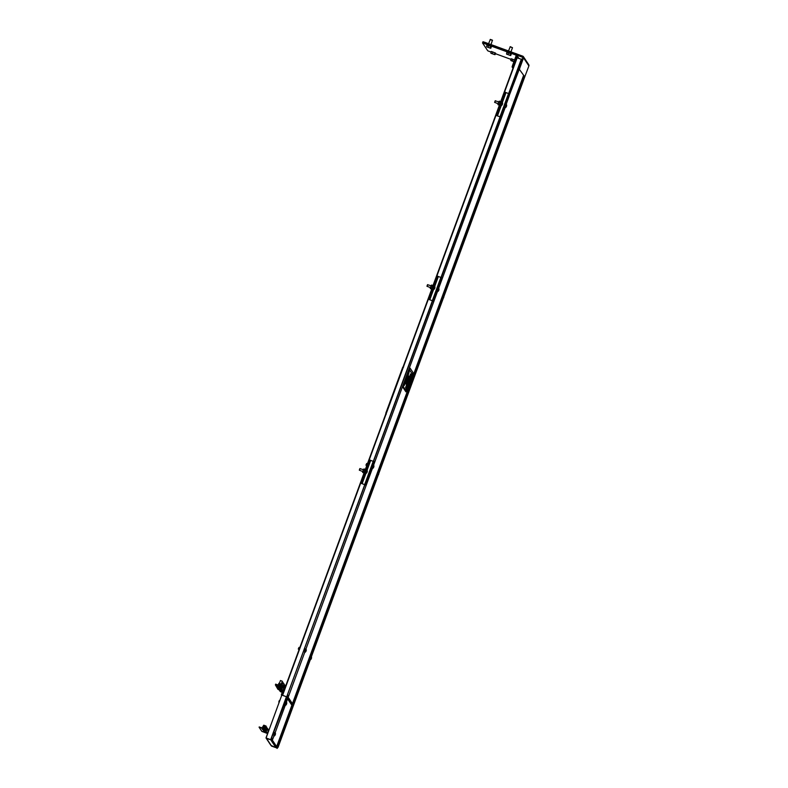 <?xml version="1.0" encoding="UTF-8"?>
<svg xmlns="http://www.w3.org/2000/svg" width="788" height="788" viewBox="0 0 788 788"><rect width="100%" height="100%" fill="white"/><g stroke="black" fill="none" stroke-linecap="round" stroke-linejoin="round"><path stroke-width="1.18" d="M281.257 686.742L277.317 685.284L281.257 686.742M409.327 369.582L411.947 373.532L410.952 376.802L405.741 390.395L403.161 386.504M403.663 384.879L404.165 385.618L408.036 375.738L409.228 371.818L408.726 371.059M405.534 387.696L406.155 388.622L407.662 385.184L411.228 374.822L410.607 373.896L405.534 387.696M275.82 684.979L275.633 684.132L284.182 687.175M277.1 684.595L284.025 687.54M276.972 684.959L275.633 684.132M405.938 388.307L409.661 378.604L410.853 374.694L410.45 374.083M403.949 385.302L408.627 371.325M405.603 383.628L406.667 380.89L405.465 383.204M408.263 375.62L407.357 378.427L408.391 375.768M408.44 376.053L407.012 379.491M281.296 685.363L278.509 684.339L278.903 683.265L281.69 684.289L281.306 685.363M281.286 685.353L278.262 685.018M280.361 686.456L278.519 685.777M278.903 683.265L281.69 684.289M282.114 686.417L282.468 685.452L281.434 685.008M281.483 684.861L282.468 685.452M282.193 686.21L283.424 686.9L282.134 686.358M385.795 413.237L402.757 367.149L403.623 367.001L402.747 367.169L385.805 413.227L386.248 414.222M521.282 59.317L517.155 57.81L500.675 102.617M499.996 104.459L433.016 286.517M432.336 288.359L365.346 470.416M364.677 472.258L282.596 695.341L286.714 696.838M494.637 54.599L490.924 53.269L494.637 54.599M492.845 52.008L495.613 53.17L495.071 54.648L490.885 53.229L491.19 51.486L492.845 52.008L492.303 53.485M494.647 45.842L496.745 46.679M495.061 52.855L494.509 54.333M311.23 656.296L310.718 655.843L309.172 660.196L309.861 660.048M311.29 655.921L309.664 660.374M311.536 657.793A2.394 1.704 149.4 0 1 311.516 657.98A2.679 2.679 0 0 0 311.191 656.217L309.782 660.088A2.679 2.679 0 0 0 310.866 659.349A2.659 0.798 -131 0 1 310.856 659.359A2.679 2.522 -133.5 0 0 311.181 658.906L311.181 658.906A2.394 1.852 65.6 0 1 310.905 659.201A2.394 1.842 141.8 0 0 311.201 658.798L311.201 658.788A2.679 0.837 -155.2 0 1 310.974 658.866A2.659 2.137 -97.1 0 0 311.043 658.679A2.659 2.137 -97.1 0 0 311.102 658.492A2.679 0.808 13.1 0 0 311.349 658.374L311.358 658.344A2.394 0.995 55.4 0 0 311.319 658A2.394 0.886 169 0 1 311.427 658.167L311.211 658.197M311.309 658.394A2.679 0.837 -155.2 0 1 311.339 658.561L310.6 658.216M310.492 658.502L311.26 658.758A2.679 2.551 12.5 0 1 310.925 659.241A2.659 0.798 -131 0 1 310.866 659.349M310.689 657.95L311.427 658.167M311.516 657.98A2.394 1.704 149.4 0 1 311.506 658.029A2.394 1.98 73.2 0 1 311.487 658.128L311.477 658.147A2.679 2.522 -133.5 0 0 311.467 657.586A2.659 0.64 -10.6 0 0 311.536 657.468A2.679 2.551 12.5 0 1 311.506 658.029L310.728 657.793M310.472 658.433L311.201 658.788M283.808 684.398L284.793 684.969L283.749 684.545M282.596 691.411L281.523 691.007L282.587 691.421M281.06 691.066L280.735 691.805A2.679 2.472 -61.3 0 1 280.301 691.47A2.659 0.837 -38.5 0 0 280.37 691.5A2.659 0.837 -38.5 0 0 280.459 691.509A2.679 2.453 90.4 0 0 280.902 691.844L280.902 691.844A2.394 0.709 140.9 0 1 280.892 691.687A2.394 0.867 -103.5 0 0 281.109 691.923L281.109 691.923A2.679 1.015 -62.7 0 0 281.414 691.844A2.659 2.098 53.4 0 0 281.779 691.982A2.679 1.034 105.2 0 1 281.523 692.081L281.73 691.293M282.074 692.159A2.659 0.955 80.4 0 0 282.153 692.169A2.679 2.453 90.4 0 1 281.621 692.13L281.611 692.13A2.394 1.911 -120.2 0 0 282.045 692.13A2.394 1.921 173.1 0 1 281.543 692.091L281.523 692.081M279.592 690.386L279.563 690.396A2.679 2.679 0 0 0 280.676 691.775A2.394 1.803 164.3 0 1 280.42 691.588M281.641 691.933L281.611 692.13A2.679 2.472 -61.3 0 1 281.444 692.081L281.73 691.322M281.434 691.224L281.444 692.081M280.676 691.775A2.394 1.803 164.3 0 0 280.735 691.805A2.394 2.019 -129.2 0 0 280.804 691.844L281.178 691.125M280.292 689.914L279.976 690.652A2.679 2.64 -51.5 0 1 279.504 690.318L279.582 690.455M282.774 683.147L284.015 683.807L282.725 683.295M283.02 686.535L284.015 683.807M283.04 690.199L281.178 689.441M282.853 690.692L279.76 689.49L280.006 688.722L279.799 689.48A2.679 1.034 105.2 0 0 280.045 689.382A2.659 2.098 53.4 0 1 279.681 689.244L279.523 689.411M282.616 690.652L278.834 689.273M279.533 690.318L279.582 690.318A2.679 2.62 69.8 0 0 280.055 690.662L280.075 690.672A2.394 1.133 143.2 0 1 279.947 690.465A2.394 1.271 -107.9 0 0 280.242 690.721L280.429 690.603A2.659 2.246 35.9 0 0 280.824 690.751L280.883 690.111M282.646 690.652A2.679 2.679 0 0 1 281.375 691.007L281.405 691.007A2.679 2.62 69.8 0 1 280.824 690.958L280.814 690.948A2.394 1.655 -110.3 0 0 281.178 690.928A2.394 1.714 159.8 0 1 280.705 690.899L280.686 690.889M281.06 690.987A2.679 2.64 -51.5 0 1 280.745 690.948L281.021 690.18M280.755 690.091L280.567 690.889A2.394 1.369 145.6 0 0 280.725 690.899M280.104 690.712L279.976 690.652A2.394 1.822 -115.7 0 0 280.104 690.712L280.479 689.992M279.701 688.614L279.513 689.411L278.814 689.293M494.647 102.282L495.189 100.805M495.396 100.736L494.756 102.489M502.281 102.115L501.769 101.652L500.222 106.016L500.912 105.868M502.34 101.741L500.715 106.193M502.577 103.612A2.394 1.704 149.4 0 1 502.567 103.799A2.679 2.679 0 0 0 502.232 102.036L500.823 105.897A2.679 2.679 0 0 0 501.917 105.168A2.659 0.798 -131 0 1 501.907 105.178A2.679 2.522 -133.5 0 0 502.222 104.715L502.222 104.715A2.394 1.852 65.6 0 1 501.956 105.021A2.394 1.842 141.8 0 0 502.251 104.617L502.251 104.617A2.679 0.837 -155.2 0 1 502.025 104.686A2.659 2.137 -97.1 0 0 502.094 104.499A2.659 2.137 -97.1 0 0 502.153 104.302A2.679 0.808 13.1 0 0 502.389 104.193L502.399 104.164A2.394 0.995 55.4 0 0 502.37 103.819L501.779 103.612M502.36 104.213A2.679 0.837 -155.2 0 1 502.38 104.371L501.651 104.036M501.532 104.321L502.38 104.4M502.291 104.597A2.679 2.551 12.5 0 1 501.976 105.06A2.659 0.798 -131 0 1 501.917 105.168M502.478 103.986A2.394 0.886 169 0 0 502.37 103.819L502.527 103.947A2.394 1.98 73.2 0 0 502.547 103.849A2.679 2.551 12.5 0 0 502.586 103.287A2.659 0.64 -10.6 0 1 502.517 103.395A2.679 2.522 -133.5 0 1 502.478 103.967L502.261 104.016M502.527 103.967L501.739 103.77M501.523 104.243L502.251 104.597M495.179 100.785L498.676 101.879M499.434 104.765L500.439 102.016L499.188 104.971M499.444 104.292L500.094 102.519M499.139 101.238L497.957 104.597M500.35 101.534L499.277 101.14L498.42 102.755L497.967 104.676L499.05 105.07M499.316 104.085L498.233 103.691L497.967 104.676M499.277 101.14L498.883 101.928L499.966 102.322M278.794 702L279.336 700.522M279.533 700.453L278.903 702.207M286.428 701.832L285.059 705.585M286.724 703.329A2.394 1.704 149.4 0 1 286.704 703.517A2.679 2.679 0 0 0 286.379 701.753L284.97 705.615A2.679 2.679 0 0 0 286.064 704.886A2.659 0.798 -131 0 1 286.054 704.896A2.679 2.522 -133.5 0 0 286.369 704.433L286.369 704.433A2.394 1.852 65.6 0 1 286.103 704.738A2.394 1.842 141.8 0 0 286.389 704.334L286.389 704.334A2.679 0.837 -155.2 0 1 286.162 704.403A2.659 2.137 -97.1 0 0 286.241 704.216A2.659 2.137 -97.1 0 0 286.3 704.019A2.679 0.808 13.1 0 0 286.536 703.911L286.546 703.881A2.394 0.995 55.4 0 0 286.517 703.536A2.394 0.886 169 0 1 286.615 703.704L286.615 703.704A2.679 2.522 -133.5 0 0 286.655 703.113A2.659 0.64 -10.6 0 0 286.724 703.004A2.679 2.551 12.5 0 1 286.694 703.566L285.916 703.329M286.507 703.93A2.679 0.837 -155.2 0 1 286.527 704.088L285.788 703.753M285.68 704.039L286.448 704.295A2.394 1.143 167.6 0 0 286.517 704.117L286.527 704.088M286.438 704.314A2.679 2.551 12.5 0 1 286.113 704.777A2.659 0.798 -131 0 1 286.064 704.886M285.886 703.487L286.674 703.684M285.67 703.96L286.399 704.314M279.326 700.502L279.829 700.512M511.816 58.982L511.077 58.844M491.889 51.712L491.16 51.565M487.634 45.3L486.895 45.152M507.561 52.569L506.822 52.432M482.985 41.725L482.532 42.956L482.985 41.725L484.453 42.188L484.226 42.798L482.758 42.335L484.226 42.798L483.999 43.419L482.532 42.956L487.752 50.806L490.973 52.067M495.425 53.692L510.9 59.336M522.966 57.435L484.226 42.798L515.923 54.372A1.31 1.3 146.4 0 1 516.701 56.046L512.702 67.177L512.092 66.96L512.584 65.325L513.205 65.542M483.999 43.419L515.697 54.983A0.65 0.65 146.4 0 1 516.081 55.82L512.584 65.325M513.126 67.817L512.702 67.177M512.958 68.27L512.092 66.96M495.603 53.2L495.091 52.875M491.348 46.788L490.835 46.462M511.274 54.057L510.762 53.742M484.453 42.188L522.769 56.175A1.31 1.3 146.4 0 1 523.409 56.677L528.758 64.734A1.31 1.3 146.4 0 1 528.896 65.906L524.769 76.84L518.937 68.763L519.44 67.128L520.05 67.354L519.548 68.98M523.409 56.677A1.31 1.3 146.4 0 1 523.547 57.849L520.05 67.354M522.543 56.785A0.65 0.65 146.4 0 1 522.927 57.623L519.44 67.128M524.158 76.613L524.769 76.84L511.51 112.832L524.759 76.83L518.937 68.763M490.372 48.186L486.669 46.856L490.372 48.186M488.58 45.596L491.357 46.758L490.816 48.235L486.629 46.817L486.925 45.074L488.58 45.596L488.038 47.073M490.382 39.43L492.421 40.168M492.51 40.415L490.136 39.548M490.796 46.443L490.254 47.92M513.914 61.73L510.851 60.548L513.953 61.602M514.436 53.131L516.603 53.86M512.771 59.287L511.116 58.755L510.811 60.499L512.23 60.755L512.771 59.287L514.554 59.967M514.436 61.602L512.23 60.755M510.299 55.465L506.595 54.136L510.299 55.465M508.506 52.875L511.284 54.037L510.742 55.505L506.546 54.086L506.851 52.343L508.506 52.875L507.965 54.342M510.309 46.699L512.486 47.694L510.949 51.86M512.446 47.664L510.063 46.817M510.722 53.712L510.181 55.19M298.307 648.977L299.046 647.381L298.406 649.184M305.931 648.81L304.562 652.562M306.236 650.307A2.394 1.704 149.4 0 1 306.217 650.484A2.679 2.679 0 0 0 305.892 648.731L304.483 652.592A2.679 2.679 0 0 0 305.567 651.853A2.659 0.798 -131 0 1 305.557 651.873A2.679 2.522 -133.5 0 0 305.882 651.41L305.882 651.41A2.394 1.852 65.6 0 1 305.606 651.715A2.394 1.842 141.8 0 0 305.902 651.312L305.902 651.292A2.679 0.837 -155.2 0 1 305.675 651.38A2.659 2.137 -97.1 0 0 305.744 651.193A2.659 2.137 -97.1 0 0 305.803 650.996A2.679 0.808 13.1 0 0 306.049 650.888L306.059 650.858A2.394 0.995 55.4 0 0 306.02 650.514A2.394 0.886 169 0 1 306.128 650.681L305.911 650.711M306.01 650.908A2.679 0.837 -155.2 0 1 306.039 651.065L305.301 650.73M305.921 651.233A2.394 1.143 167.6 0 0 306.03 651.095L305.961 651.272A2.679 2.551 12.5 0 1 305.626 651.755A2.659 0.798 -131 0 1 305.567 651.853M306.217 650.484A2.394 1.704 149.4 0 1 306.207 650.543L306.207 650.543A2.679 2.551 12.5 0 0 306.236 649.972A2.659 0.64 -10.6 0 1 306.168 650.09A2.679 2.522 -133.5 0 1 306.138 650.661L306.128 650.681M305.389 650.455L306.187 650.642A2.394 1.98 73.2 0 0 306.197 650.543L305.429 650.307M305.192 651.006L305.951 651.292M305.173 650.937L305.902 651.292M299.046 647.431L299.795 647.647M365.967 465.078L366.706 463.482L366.065 465.284M373.601 464.91L372.231 468.663M373.896 466.407A2.394 1.704 149.4 0 1 373.876 466.585A2.679 2.679 0 0 0 373.551 464.831L372.143 468.693A2.679 2.679 0 0 0 373.226 467.954A2.659 0.798 -131 0 1 373.216 467.964A2.679 2.522 -133.5 0 0 373.542 467.511L373.542 467.501A2.394 1.852 65.6 0 1 373.276 467.816A2.394 1.842 141.8 0 0 373.561 467.412L373.571 467.392A2.679 0.837 -155.2 0 1 373.335 467.481A2.659 2.137 -97.1 0 0 373.413 467.294A2.659 2.137 -97.1 0 0 373.473 467.097A2.679 0.808 13.1 0 0 373.709 466.979L373.719 466.959A2.394 0.995 55.4 0 0 373.679 466.614A2.394 0.886 169 0 1 373.788 466.782L373.581 466.801M373.679 467.008A2.679 0.837 -155.2 0 1 373.699 467.166L372.96 466.831M373.591 467.333A2.394 1.143 167.6 0 0 373.689 467.185L373.62 467.373A2.679 2.551 12.5 0 1 373.285 467.855A2.659 0.798 -131 0 1 373.226 467.954M373.876 466.585A2.394 1.704 149.4 0 1 373.867 466.644L373.867 466.634A2.679 2.551 12.5 0 0 373.896 466.072A2.659 0.64 -10.6 0 1 373.827 466.191A2.679 2.522 -133.5 0 1 373.798 466.762L373.788 466.782M373.059 466.555L373.847 466.742A2.394 1.98 73.2 0 0 373.867 466.644L373.088 466.407M372.852 467.107L373.611 467.392M372.842 467.038L373.571 467.392M366.706 463.531L367.454 463.748M438.67 288.053L437.301 291.806M438.965 289.551A2.394 1.704 149.4 0 1 438.946 289.738A2.679 2.679 0 0 0 438.62 287.975L437.212 291.846A2.679 2.679 0 0 0 438.295 291.107A2.659 0.798 -131 0 1 438.286 291.117A2.679 2.522 -133.5 0 0 438.611 290.664L438.611 290.664A2.394 1.852 65.6 0 1 438.345 290.959A2.394 1.842 141.8 0 0 438.63 290.555L438.64 290.545A2.679 0.837 -155.2 0 1 438.404 290.624A2.659 2.137 -97.1 0 0 438.483 290.437A2.659 2.137 -97.1 0 0 438.542 290.25A2.679 0.808 13.1 0 0 438.778 290.132A2.679 0.837 -155.2 0 1 438.768 290.319L438.029 289.974M438.66 290.486A2.394 1.143 167.6 0 0 438.758 290.339L438.689 290.516A2.679 2.551 12.5 0 1 438.355 290.999A2.659 0.798 -131 0 1 438.295 291.107M438.946 289.738A2.394 1.704 149.4 0 1 438.936 289.787L438.936 289.787A2.679 2.551 12.5 0 0 438.965 289.226A2.659 0.64 -10.6 0 1 438.896 289.344A2.679 2.522 -133.5 0 1 438.867 289.905L438.857 289.925A2.394 0.886 169 0 0 438.749 289.757A2.394 0.995 55.4 0 1 438.788 290.102L438.778 290.132M438.128 289.708L438.916 289.885A2.394 1.98 73.2 0 0 438.936 289.787L438.158 289.551M437.921 290.26L438.68 290.536M437.911 290.191L438.64 290.545M506.329 104.154L504.96 107.907M506.625 105.651A2.394 1.704 149.4 0 1 506.615 105.838A2.679 2.679 0 0 0 506.28 104.075L504.872 107.936A2.679 2.679 0 0 0 505.965 107.207A2.659 0.798 -131 0 1 505.955 107.217A2.679 2.522 -133.5 0 0 506.27 106.754L506.27 106.754A2.394 1.852 65.6 0 1 506.004 107.06A2.394 1.842 141.8 0 0 506.29 106.656L506.3 106.636A2.679 0.837 -155.2 0 1 506.063 106.725A2.659 2.137 -97.1 0 0 506.142 106.538A2.659 2.137 -97.1 0 0 506.201 106.341A2.679 0.808 13.1 0 0 506.438 106.232L506.448 106.203A2.394 0.995 55.4 0 0 506.418 105.858A2.394 0.886 169 0 1 506.517 106.025L506.31 106.055M506.408 106.252A2.679 0.837 -155.2 0 1 506.428 106.41L505.699 106.075M506.32 106.587A2.394 1.143 167.6 0 0 506.428 106.439L506.349 106.616A2.679 2.551 12.5 0 1 506.024 107.099A2.659 0.798 -131 0 1 505.965 107.207M506.615 105.838A2.394 1.704 149.4 0 1 506.605 105.888L506.605 105.888A2.679 2.551 12.5 0 0 506.625 105.326A2.659 0.64 -10.6 0 1 506.566 105.434A2.679 2.522 -133.5 0 1 506.526 106.006L506.517 106.025M505.788 105.809L506.576 105.986A2.394 1.98 73.2 0 0 506.595 105.888L505.827 105.651M505.581 106.36L506.339 106.636M505.571 106.282L506.3 106.636M511.195 111.492L509.826 115.245M511.501 112.989A2.394 1.704 149.4 0 1 511.481 113.167A2.679 2.679 0 0 0 511.156 111.413L509.738 115.275A2.679 2.679 0 0 0 510.831 114.536A2.659 0.798 -131 0 1 510.821 114.546A2.679 2.522 -133.5 0 0 511.146 114.093L511.146 114.083A2.394 1.852 65.6 0 1 510.87 114.388A2.394 1.842 141.8 0 0 511.166 113.994L511.166 113.974A2.679 0.837 -155.2 0 1 510.939 114.063A2.659 2.137 -97.1 0 0 511.008 113.876A2.659 2.137 -97.1 0 0 511.067 113.679A2.679 0.808 13.1 0 0 511.314 113.561L511.323 113.541A2.394 0.995 55.4 0 0 511.284 113.186A2.394 0.886 169 0 1 511.392 113.364L511.176 113.383M511.274 113.59A2.679 0.837 -155.2 0 1 511.304 113.748L510.565 113.403M511.185 113.915A2.394 1.143 167.6 0 0 511.294 113.767L511.225 113.955A2.679 2.551 12.5 0 1 510.89 114.437A2.659 0.798 -131 0 1 510.831 114.536M511.481 113.167A2.394 1.704 149.4 0 1 511.471 113.226L511.471 113.216A2.679 2.551 12.5 0 0 511.501 112.654A2.659 0.64 -10.6 0 1 511.432 112.773A2.679 2.522 -133.5 0 1 511.402 113.344L511.392 113.364M510.654 113.137L511.451 113.324A2.394 1.98 73.2 0 0 511.461 113.226L510.693 112.989M510.457 113.689L511.215 113.965M510.437 113.62L511.166 113.974M443.536 295.392L442.166 299.144M443.841 296.889A2.394 1.704 149.4 0 1 443.821 297.066A2.679 2.679 0 0 0 443.486 295.313L442.078 299.174A2.679 2.679 0 0 0 443.171 298.435A2.659 0.798 -131 0 1 443.161 298.445A2.679 2.522 -133.5 0 0 443.477 297.992L443.477 297.982A2.394 1.852 65.6 0 1 443.211 298.297A2.394 1.842 141.8 0 0 443.506 297.894L443.506 297.874A2.679 0.837 -155.2 0 1 443.28 297.962A2.659 2.137 -97.1 0 0 443.349 297.775A2.659 2.137 -97.1 0 0 443.408 297.578A2.679 0.808 13.1 0 0 443.644 297.46L443.654 297.44A2.394 0.995 55.4 0 0 443.624 297.096A2.394 0.886 169 0 1 443.733 297.263L443.516 297.283M443.614 297.49A2.679 0.837 -155.2 0 1 443.644 297.647L442.905 297.312M443.526 297.815A2.394 1.143 167.6 0 0 443.634 297.667L443.555 297.854A2.679 2.551 12.5 0 1 443.23 298.337A2.659 0.798 -131 0 1 443.171 298.435M443.821 297.066A2.394 1.704 149.4 0 1 443.811 297.125L443.811 297.115A2.679 2.551 12.5 0 0 443.841 296.554A2.659 0.64 -10.6 0 1 443.772 296.672A2.679 2.522 -133.5 0 1 443.733 297.243L443.733 297.263M442.994 297.037L443.782 297.224A2.394 1.98 73.2 0 0 443.802 297.125L443.033 296.889M442.787 297.588L443.555 297.874M442.777 297.519L443.506 297.874M378.467 472.239L377.097 475.991M378.772 473.736A2.394 1.704 149.4 0 1 378.752 473.923A2.679 2.679 0 0 0 378.417 472.16L377.009 476.031A2.679 2.679 0 0 0 378.102 475.292A2.659 0.798 -131 0 1 378.092 475.302A2.679 2.522 -133.5 0 0 378.407 474.849L378.407 474.839A2.394 1.852 65.6 0 1 378.141 475.144A2.659 0.798 -131 0 1 378.102 475.292M378.545 474.337A2.679 0.837 -155.2 0 1 378.575 474.504L377.836 474.159M378.457 474.671A2.394 1.143 167.6 0 0 378.565 474.524L378.486 474.701A2.679 2.551 12.5 0 1 378.161 475.184A2.394 1.842 141.8 0 0 378.437 474.74L378.437 474.74A2.679 0.837 -155.2 0 1 378.21 474.809A2.659 2.137 -97.1 0 0 378.279 474.622A2.659 2.137 -97.1 0 0 378.339 474.435A2.679 0.808 13.1 0 0 378.575 474.317L378.585 474.287A2.394 0.995 55.4 0 0 378.555 473.943A2.394 0.886 169 0 1 378.664 474.11L378.447 474.14M378.752 473.923A2.394 1.704 149.4 0 1 378.742 473.972L378.742 473.972A2.679 2.551 12.5 0 0 378.772 473.411A2.659 0.64 -10.6 0 1 378.703 473.519A2.679 2.522 -133.5 0 1 378.664 474.09L378.664 474.11M377.925 473.893L378.713 474.071A2.394 1.98 73.2 0 0 378.733 473.972L377.964 473.736M377.718 474.445L378.486 474.721M377.708 474.376L378.437 474.721M282.074 681.797L283.059 682.369L282.015 681.945M281.631 689.244L282.163 688.83L280.833 688.229M281.986 689.313L279.789 688.397M281.533 689.185L279.76 688.397M279.326 688.456L279.001 689.205A2.679 2.472 -61.3 0 1 278.568 688.87A2.659 0.837 -38.5 0 0 278.637 688.889A2.659 0.837 -38.5 0 0 278.725 688.909A2.679 2.453 90.4 0 0 279.169 689.244L279.188 689.254A2.394 0.709 140.9 0 1 279.159 689.076A2.394 0.867 -103.5 0 0 279.376 689.313L279.376 689.313A2.679 1.015 -62.7 0 0 279.681 689.244L279.513 689.411A2.394 0.975 142.1 0 0 279.691 689.411M280.351 689.559A2.659 0.955 80.4 0 0 280.429 689.569A2.679 2.453 90.4 0 1 279.888 689.52L279.888 689.52A2.394 1.911 -120.2 0 0 280.311 689.53A2.394 1.921 173.1 0 1 279.809 689.48M277.859 687.786L277.829 687.786A2.679 2.679 0 0 0 278.952 689.175A2.394 1.803 164.3 0 1 278.696 688.978M278.952 689.175A2.394 1.803 164.3 0 0 279.001 689.205A2.394 2.019 -129.2 0 0 279.08 689.244L279.445 688.515M278.568 687.303L278.253 688.052A2.679 2.64 -51.5 0 1 277.78 687.707L277.849 687.855M280.449 680.527L282.291 681.206L280.449 680.527L279.445 683.255M278.489 687.914L278.341 688.062A2.394 1.133 143.2 0 1 278.213 687.855A2.394 1.271 -107.9 0 0 278.509 688.121L278.696 687.993A2.659 2.246 35.9 0 0 279.09 688.141L278.972 688.298A2.394 1.714 159.8 0 0 279.445 688.318A2.394 1.655 -110.3 0 1 279.09 688.348L279.09 688.348A2.679 2.62 69.8 0 0 279.671 688.397L279.651 688.407A2.679 2.679 0 0 0 280.922 688.052L281.395 687.668L279.573 686.88L276.943 686.023L277.081 686.693M281.217 688.151L276.765 686.515M280.922 688.052L277.1 686.663A2.679 2.679 0 0 0 278.046 687.924M277.809 687.717L277.849 687.717A2.679 2.62 69.8 0 0 278.322 688.062L278.341 688.062M279.326 688.387A2.679 2.64 -51.5 0 1 279.021 688.338L279.287 687.579M279.021 687.491L278.834 688.279A2.394 1.369 145.6 0 0 279.001 688.298L279.001 688.338M278.262 688.042A2.394 1.822 -115.7 0 0 278.371 688.111L278.745 687.382M278.952 688.288L279.159 687.5M261.547 728.279L265.743 729.816L261.547 728.279M262.315 729.442L266.511 730.978L262.315 729.442M267.477 732.426L263.271 730.89L267.477 732.426M264.384 732.111L267.644 733.441M267.605 733.559L261.852 731.382L259.104 727.255L268.806 730.309M260.71 727.354L268.669 730.673M260.572 727.718L259.242 726.891M267.812 732.978L266.127 737.568A0.818 0.818 -33.6 0 0 266.078 737.873M268.55 730.978L269.112 729.629M266.098 738.021A0.818 0.818 -33.6 0 0 266.61 738.612L271.19 745.507A0.818 0.818 146.4 0 1 270.796 745.192L266.216 738.297M286.684 696.907L270.668 739.686L266.068 738.011L281.828 695.055L286.428 696.74L270.668 739.686L266.61 738.612M276.982 747.122L275.967 747.664L271.19 745.507M271.752 739.252L270.668 739.686L271.377 739.114M279.1 689.845L277.967 689.362L275.367 684.861L283.887 687.904M276.834 685.324L283.749 688.269M280.055 687.067L278.223 686.397M281.789 689.677L281.198 689.431M276.696 685.698L275.367 684.861M281.68 695.479L281.533 695.252A0.818 0.818 -33.6 0 1 281.444 694.524L284.389 686.801L285.128 687.5M282.163 695.174L283.759 688.239M284.389 686.801L284.123 688.377M286.605 697.735L286.32 697.144M270.816 739.292L286.31 697.173L286.97 697.872M268.56 729.816L267.723 729.442M265.231 732.476L267.063 733.155L265.231 732.476M264.325 732.141L267.654 733.421M265.723 727.6L266.758 728.053L266.837 727.206L265.989 726.841M266.226 730.89L262.591 729.54L266.206 730.821M263.497 729.875L265.339 730.555L263.497 729.875M266.659 729.038L267.723 729.491L267.792 728.644L266.708 728.191M267.191 732.328L263.547 730.978L267.191 732.328M264.453 731.313L266.295 731.993L264.453 731.313M263.261 725.876L265.989 726.891L266.068 726.043L263.753 725.187L262.946 726.723M262.591 727.61L265.369 728.644L262.483 727.994M265.457 729.727L261.823 728.378L265.438 729.658M262.729 728.713L264.561 729.393L262.729 728.713M275.967 747.664L271.387 746.019L275.967 747.664L270.668 739.686M266.039 737.972L270.639 739.646M304.769 650.11L305.005 648.8L304.769 650.11M372.429 466.21L372.665 464.9L372.429 466.21M437.498 289.354L437.734 288.053L437.498 289.354M505.157 105.454L505.394 104.144L505.157 105.454M271.742 740.425L271.102 739.469L271.594 737.834L521.252 60.617M287.384 694.918L520.819 60.459M286.487 701.95L287.955 697.675L287.315 696.71L287.955 697.675L288.585 696.237L304.67 652.513M519.272 69.265L500.951 117.225L501.326 117.776L505.069 107.858L438.729 288.181L441.733 280.016L441.861 277.829L433.292 301.124L433.656 301.676L437.409 291.767L373.66 465.028L374.201 461.729L365.632 485.024L365.996 485.575L366.627 484.137L372.34 468.614L305.99 648.928M521.449 59.031L522.188 59.652M437.399 290.88L438.187 288.733M505.059 106.981L505.847 104.834M372.33 467.727L373.118 465.58M304.67 651.627L305.458 649.479M287.817 695.075L286.261 697.991M443.083 298.524L442.826 299.056L443.083 298.524M510.752 114.624L510.496 115.156L510.752 114.624M378.013 475.381L377.757 475.903L378.013 475.381M293.136 703.093L523.823 76.111L293.136 703.093L292.644 704.728L293.274 705.684L292.634 704.718L291.58 705.999L523.508 75.638L293.136 703.093M510.92 114.427L443.851 296.731L510.92 114.427M443.26 298.327L378.782 473.578L443.26 298.327M378.191 475.174L311.408 656.7L378.191 475.174M277.061 748.442L276.421 747.477L276.923 745.842L277.061 748.442L278.125 747.162L310.245 659.861L293.904 704.255L293.284 705.693L292.21 704.57M309.694 658.364L310.088 657.3L309.694 658.364M377.206 475.065L377.984 472.918L377.206 475.065M442.275 298.209L443.053 296.061L442.275 298.209M509.935 114.309L510.722 112.162L509.935 114.309M273.978 733.786L274.224 732.476L273.978 733.786M285.256 703.132L285.492 701.822L285.256 703.132M271.594 737.834L286.684 698.138M273.889 736.189L272.175 740.582L271.102 739.469M285.167 705.536L275.209 732.604M273.879 735.303L274.667 733.155M285.157 704.659L285.945 702.512M272.027 737.992L271.525 739.617M279.75 742.473L279.996 741.173L279.75 742.473M279.297 741.794L279.543 740.493L279.297 741.794M291.028 711.83L291.264 710.52L291.028 711.83M290.575 711.15L290.821 709.84L290.575 711.15M277.346 746L292.013 706.156M276.923 745.842L291.58 705.999M505.571 124.671L514.574 101.524L514.938 102.076L511.353 111.827M510.151 115.087L506.369 125.371L506.497 123.194M511.264 111.118L514.16 103.051L510.614 112.487M510.082 113.915L506.605 123.588L509.629 115.56M506.073 123.036L514.14 101.366M437.911 308.571L446.904 285.423L447.269 285.975L443.683 295.727M442.482 298.987L438.699 309.27L438.837 307.093M443.595 295.017L446.491 286.95L442.954 296.386M442.423 297.815L438.946 307.487L441.96 299.47M438.404 306.936L446.481 285.276M370.252 492.47L378.614 470.761L379.245 469.333L379.609 469.875L378.614 472.583M377.422 475.844L371.04 493.17L371.178 490.993M378.526 471.874L378.831 470.85L378.388 471.854M377.353 474.671L371.276 491.387L376.891 476.316M370.744 490.835L378.811 469.175M502.409 102.41L506.024 92.6L508.644 93.565M496.253 115.176L497.179 113.699L496.479 115.521L500.075 116.851L497.455 115.895L501.188 105.74M496.745 113.541L504.822 91.881L505.472 92.383L502.064 101.642M501.917 101.583L504.812 93.516L501.7 101.77M500.272 105.661L497.258 114.053L500.281 106.035M504.822 91.881L504.192 93.319M497.179 113.699L504.625 93.477M500.429 106.094L496.686 115.334M496.903 115.678L497.455 115.895M506.024 92.6L505.472 92.383M505.216 106.587L501.739 116.25L504.753 108.232M506.389 103.789L509.284 95.712L505.748 105.149M431.775 288.664L432.779 285.916L431.519 288.881M431.785 288.191L432.435 286.418M431.479 285.138L430.297 288.506M432.691 285.433L431.607 285.039L430.76 286.655L430.307 288.575L431.391 288.969M431.647 287.984L430.563 287.59L430.307 288.575M431.607 285.039L431.223 285.827L432.297 286.221M364.332 472.13L365.12 469.815L364.312 472.12M364.125 472.091L364.775 470.318M363.82 469.037L362.628 472.406M365.031 469.333L363.948 468.939L363.091 470.564L362.647 472.475L363.731 472.879M363.987 471.894L362.904 471.5L362.647 472.475M363.948 468.939L363.554 469.727L364.637 470.121M426.988 286.182L427.52 284.704M427.726 284.635L427.086 286.389M434.621 286.014L434.099 285.561L432.563 289.915L433.252 289.767M434.671 285.64L433.045 290.092M434.917 287.512A2.394 1.704 149.4 0 1 434.897 287.699A2.679 2.679 0 0 0 434.572 285.936L433.164 289.807A2.679 2.679 0 0 0 434.247 289.068A2.659 0.798 -131 0 1 434.237 289.078A2.679 2.522 -133.5 0 0 434.562 288.625L434.562 288.625A2.394 1.852 65.6 0 1 434.296 288.92A2.394 1.842 141.8 0 0 434.582 288.516L434.582 288.516A2.679 0.837 -155.2 0 1 434.355 288.585A2.659 2.137 -97.1 0 0 434.434 288.398A2.659 2.137 -97.1 0 0 434.493 288.211A2.679 0.808 13.1 0 0 434.73 288.093L434.74 288.063A2.394 0.995 55.4 0 0 434.7 287.719L434.109 287.512M434.7 288.113A2.679 0.837 -155.2 0 1 434.72 288.28L433.981 287.935M433.873 288.221L434.641 288.477A2.394 1.143 167.6 0 0 434.71 288.3L434.72 288.28M434.631 288.497A2.679 2.551 12.5 0 1 434.306 288.96A2.659 0.798 -131 0 1 434.247 289.068M434.809 287.886A2.394 0.886 169 0 0 434.7 287.719L434.868 287.847A2.394 1.98 73.2 0 0 434.887 287.748A2.679 2.551 12.5 0 0 434.917 287.187A2.659 0.64 -10.6 0 1 434.848 287.305A2.679 2.522 -133.5 0 1 434.818 287.866L434.602 287.916M434.858 287.866L434.08 287.669M433.863 288.152L434.592 288.506M427.52 284.685L431.006 285.788M359.328 470.091L359.86 468.604M360.067 468.535L359.426 470.288M366.952 469.924L366.44 469.461L364.893 473.815L365.583 473.667M367.011 469.54L365.386 473.992M367.257 471.421A2.394 1.704 149.4 0 1 367.238 471.598A2.679 2.679 0 0 0 366.913 469.835L365.504 473.706A2.679 2.679 0 0 0 366.587 472.967A2.659 0.798 -131 0 1 366.578 472.977A2.679 2.522 -133.5 0 0 366.903 472.524L366.903 472.524A2.394 1.852 65.6 0 1 366.627 472.82A2.394 1.842 141.8 0 0 366.922 472.416L366.922 472.416A2.679 0.837 -155.2 0 1 366.696 472.495A2.659 2.137 -97.1 0 0 366.765 472.308A2.659 2.137 -97.1 0 0 366.824 472.111A2.679 0.808 13.1 0 0 367.07 471.992L367.08 471.973A2.394 0.995 55.4 0 0 367.041 471.618L366.45 471.421M367.031 472.012A2.679 0.837 -155.2 0 1 367.06 472.179L366.321 471.835M366.213 472.12L366.981 472.376A2.394 1.143 167.6 0 0 367.05 472.199L367.06 472.179M366.972 472.396A2.679 2.551 12.5 0 1 366.647 472.859A2.659 0.798 -131 0 1 366.587 472.967M367.149 471.785A2.394 0.886 169 0 0 367.041 471.618L367.208 471.746A2.394 1.98 73.2 0 0 367.218 471.657A2.679 2.551 12.5 0 0 367.257 471.086A2.659 0.64 -10.6 0 1 367.188 471.204A2.679 2.522 -133.5 0 1 367.159 471.776L366.932 471.815M367.198 471.766L366.41 471.569M366.193 472.051L366.922 472.406M359.85 468.584L363.347 469.687M434.749 286.31L438.355 276.509L440.984 277.465M428.593 299.076L429.519 297.608L428.81 299.42L432.415 300.76L429.785 299.795L433.528 289.639M429.086 297.45L437.153 275.78L437.813 276.283L434.405 285.542M434.257 285.492L437.143 277.415L434.04 285.67M432.612 289.56L429.598 297.962L432.612 289.935M437.153 275.78L436.532 277.218M429.519 297.608L436.956 277.376M432.77 289.994L429.017 299.233M429.243 299.578L429.785 299.795M438.355 276.509L437.813 276.283M437.557 290.486L434.07 300.159L437.094 292.131M438.729 287.689L441.625 279.612L438.079 289.058M367.09 470.209L370.695 460.409L373.315 461.364M360.924 482.985L361.85 481.507L361.15 483.32L364.745 484.679L362.125 483.704L365.859 473.539M361.426 481.35L369.493 459.68L370.153 460.182L366.745 469.441M366.587 469.392L369.483 461.325L366.381 469.569M364.942 473.47L361.928 481.862L364.952 473.834M369.493 459.68L368.863 461.118M361.85 481.507L369.296 461.276M365.11 473.893L361.357 483.133M361.584 483.477L362.125 483.704M370.695 460.409L370.153 460.182M372.488 467.333L366.41 484.059L372.025 468.988M373.66 464.536L373.965 463.511L373.522 464.516M267.516 732.653L268.255 731.057L267.625 732.86M275.15 732.485L273.781 736.238M275.445 733.983A2.394 1.704 149.4 0 1 275.436 734.16A2.679 2.679 0 0 0 275.101 732.407L273.692 736.268A2.679 2.679 0 0 0 274.785 735.529A2.659 0.798 -131 0 1 274.776 735.539A2.679 2.522 -133.5 0 0 275.091 735.086L275.091 735.086A2.394 1.852 65.6 0 1 274.825 735.391A2.394 1.842 141.8 0 0 275.111 734.987L275.12 734.968A2.679 0.837 -155.2 0 1 274.884 735.056A2.659 2.137 -97.1 0 0 274.963 734.869A2.659 2.137 -97.1 0 0 275.022 734.672A2.679 0.808 13.1 0 0 275.258 734.554L275.268 734.534A2.394 0.995 55.4 0 0 275.239 734.189A2.394 0.886 169 0 1 275.337 734.357L275.13 734.377M275.229 734.583A2.679 0.837 -155.2 0 1 275.248 734.741L274.519 734.406M275.14 734.909A2.394 1.143 167.6 0 0 275.239 734.771L275.17 734.948A2.679 2.551 12.5 0 1 274.845 735.431A2.659 0.798 -131 0 1 274.785 735.529M275.436 734.16A2.394 1.704 149.4 0 1 275.426 734.219L275.426 734.209A2.679 2.551 12.5 0 0 275.445 733.648A2.659 0.64 -10.6 0 1 275.386 733.766A2.679 2.522 -133.5 0 1 275.347 734.337L275.337 734.357M274.608 734.13L275.396 734.317A2.394 1.98 73.2 0 0 275.416 734.219L274.648 733.983M274.401 734.682L275.16 734.968M274.391 734.613L275.12 734.968M405.574 382.938L408.381 375.334L407.337 378.506L408.588 376.112M406.795 382.357L406.155 384.101L406.756 382.072M406.943 382.416L406.263 384.258M405.82 383.943L406.815 382.229L405.751 383.953L406.441 381.599M406.569 381.599L405.731 383.815M406.647 381.51L406.815 382.229M408.874 376.713L407.11 381.559L408.834 376.418M409.021 376.772L407.091 381.422M408.805 376.447L406.874 381.087M405.909 391.843L413.01 372.527L410.085 368.124L402.983 387.43L405.909 391.843A1.635 1.625 146.4 0 0 405.741 390.395M288.172 697.291L292.437 703.714M407.672 387.834L407.002 387.529M411.622 377.097L410.952 376.802M402.875 386.081A1.635 1.625 146.4 0 1 402.983 387.43M413.01 372.527A1.635 1.625 146.4 0 1 411.947 373.532M409.002 369.119L409.799 368.557L403.062 386.928L402.816 385.982M407.307 387.696L406.766 387.45M407.524 378.506L406.677 380.811M407.002 379.511L408.194 375.807M406.913 381.904L406.145 384.071M408.135 374.29L407.741 373.709M407.613 374.073L408.007 374.664M518.1 58.154L516.701 56.046M516.12 55.623L515.697 54.983M528.896 65.906L523.547 57.849M291.875 705.25L287.62 698.848M272.382 740.198L276.647 746.63M266.472 728.92L265.792 728.605L266.748 729.55M265.694 727.757L262.916 726.723M499.966 116.811L508.536 93.526M432.297 300.721L440.876 277.425M364.637 484.62L373.207 461.325M282.291 695.223L364.361 472.14M365.041 470.298L432.031 288.241M432.701 286.399L499.69 104.341M500.37 102.499L516.839 57.741M284.793 684.969L284.005 687.106M278.785 689.234A2.679 2.679 0 0 0 279.779 690.534M494.618 102.312L497.996 103.721M499.553 104.292L500.084 104.489M500.222 102.45L500.764 102.647M518.947 58.47L516.564 54.874M492.441 40.168L491.022 44.591M488.57 43.695L490.363 39.4M508.496 50.964L510.279 46.669M298.278 649.007L299.115 649.489M365.937 465.107L366.775 465.59M283.059 682.369L282.065 685.087M280.262 689.569A2.679 2.679 0 0 0 281.69 689.214M282.291 681.206L281.286 683.925M292.023 704.886L287.758 698.454M266.758 728.053L266.452 728.89M265.989 726.891L265.684 727.728M262.611 727.649L262.709 726.694C265.32 727.285 266.285 727.945 265.576 728.673L265.211 728.999M426.958 286.221L430.337 287.63M431.893 288.191L432.425 288.388M432.563 286.349L433.095 286.546M359.298 470.121L362.677 471.529M364.223 472.091L364.755 472.288M364.903 470.249L365.435 470.446"/></g></svg>
